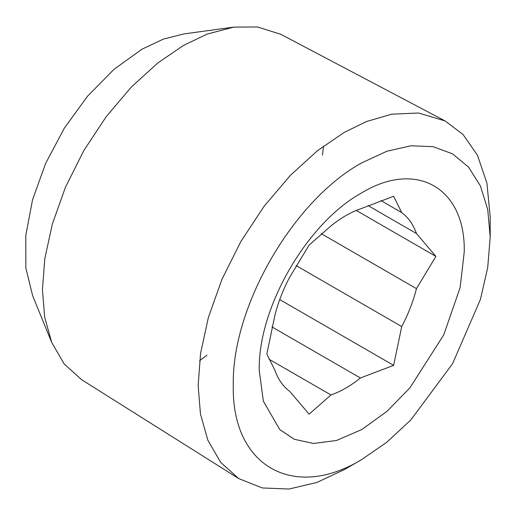 <?xml version="1.0" encoding="UTF-8"?>
<svg xmlns="http://www.w3.org/2000/svg" width="516" height="516" viewBox="0 0 516 516"><rect width="100%" height="100%" fill="white"/><g stroke="black" fill="none" stroke-linecap="round" stroke-linejoin="round"><path stroke-width="0.77" d="M269.023 359.207L330.962 394.966L309.103 414.161L289.637 391.276C283.039 386.4 278.137 379.421 274.918 370.34L266.837 354.028L274.918 315.237C278.137 302.44 283.039 289.798 289.637 277.305L309.103 245.087L330.962 225.892C340.773 217.978 350.583 212.315 360.394 208.903L393.643 196.28L401.725 212.592L380.924 200.582M259.245 370.385L263.347 401.158L279.743 429.557L294.346 439.29L313.509 443.483L336.516 440.483L361.742 429.564L386.974 411.355L409.975 387.787L443.741 334.878L460.137 287.541L464.239 252.034C465.651 187.972 416.509 159.605 361.742 192.855C306.975 222.847 257.832 307.955 259.245 370.385M368.018 205.568L416.444 233.529L435.91 256.413L416.444 288.637L321.171 233.632M295.997 265.521L401.725 326.564C408.317 314.07 413.226 301.428 416.444 288.637M401.725 326.564L393.643 365.354L360.394 377.976L271.9 326.886M330.962 394.966C340.773 391.554 350.583 385.891 360.394 377.976M361.742 162.875C293.101 200.466 231.516 307.136 233.284 385.375C231.516 465.651 293.101 501.21 361.742 459.537L386.807 442.218L410.904 419.863L452.577 363.651L480.422 299.454L487.73 267.404L490.2 237.044L487.73 209.528L480.422 185.928L468.554 167.132L452.577 153.878L433.111 146.673L410.904 145.789L386.807 151.259L361.742 162.875M416.444 233.529C413.226 224.447 408.317 217.468 401.725 212.592M361.742 459.537L344.172 469.683L316.876 482.473L288.986 489.039L262.27 487.949L238.656 478.551L220.655 462.323L207.838 440.18L200.447 413.89L198.144 385.375L200.582 353.279L208.4 317.385L221.945 279.356L240.914 241.449L264.263 206.065L290.418 175.317L317.598 150.601L344.172 132.444L366.56 121.512L391.657 114.191L418.502 113.01L445.121 120.944L463.007 134.457L477.455 155.219L486.904 183.045L490.2 216.752L490.2 237.044M435.91 256.413L356.298 210.451M238.656 478.551L81.56 379.653L64.119 363.909L51.723 342.418L44.653 317.108L42.441 289.676L44.795 258.69L52.342 224.028L65.429 187.314L83.74 150.704L106.29 116.539L131.541 86.849L157.786 62.984L183.444 45.453L207.097 34.101L233.761 27.122L257.516 26.961L280.923 34.346L445.121 120.944M323.526 146.06L322.474 155.193M206.993 355.208L199.608 360.684M51.723 342.418L32.682 295.842L25.858 268.127L25.8 235.483L32.514 199.918L45.621 163.411L64.358 128.116L87.597 96.157L114.049 69.279L142.106 49.143L163.366 39.113L183.902 33.914L233.761 27.122M393.643 365.354L279.724 299.583"/></g></svg>
